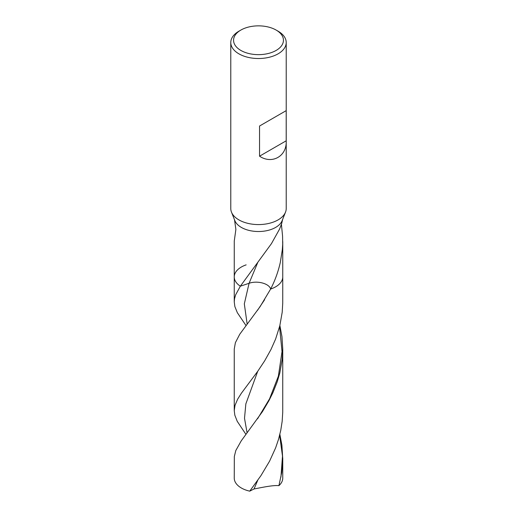 <?xml version="1.0" encoding="UTF-8"?>
<svg xmlns="http://www.w3.org/2000/svg" width="517" height="517" viewBox="0 0 517 517"><rect width="100%" height="100%" fill="white"/><g stroke="black" fill="none" stroke-linecap="round" stroke-linejoin="round"><path stroke-width="0.78" d="M276.136 30.07L278.101 31.201A27.718 16.001 180 0 1 286.218 42.517L286.218 208.577A27.718 16.001 180 0 1 285.513 212.151L282.14 220.649A24.254 14.004 180 0 1 258.5 231.519A24.254 14.004 180 0 1 234.86 220.649L231.487 212.151A27.718 16.001 180 0 1 230.782 208.571L230.782 42.517A27.718 16.001 180 0 1 238.899 31.201L240.864 30.07A24.945 14.398 180 0 1 276.136 30.07L276.136 30.07A24.945 14.398 180 0 1 276.136 50.433A24.945 14.398 180 0 1 240.864 50.433A24.945 14.398 180 0 1 240.864 30.07M285.513 212.151A27.718 16.001 180 0 1 258.5 224.578A27.718 16.001 180 0 1 231.487 212.157M286.218 42.517A27.718 16.001 180 0 1 258.5 58.518A27.718 16.001 180 0 1 230.782 42.51M259.547 126.019L286.198 110.632L259.547 126.019L259.547 156.192L286.198 140.805C287.084 156.076 272.207 164.665 259.547 156.192M286.198 110.632L286.198 140.805M282.612 219.46L281.655 223.641L279.555 229.102L271.438 243.649L240.34 286.198L249.078 283.297C257.253 280.33 269.241 283.529 270.637 289.042L260.083 306.646L239.759 334.228L235.39 342.668L234.246 349.065L234.246 410.627L235.009 405.399L237.613 399.247L241.329 393.321L257.88 371.077L264.672 360.827L270.973 349.505L275.613 339.029L279.807 325.788L282.198 312.274L282.741 303.117L282.754 276.918A24.254 14.004 180 0 1 270.637 289.042C274.954 280.725 278.178 271.845 280.304 262.416L282.327 249.698L282.702 244.25L282.566 236.082L281.422 224.378M282.327 249.698L280.304 262.416M246.15 264.872A24.254 14.004 180 0 0 234.246 276.918A24.254 14.004 180 0 0 240.34 286.198A24.254 14.004 180 0 1 234.246 276.918L234.259 241.084L235.875 229.425L234.518 219.777M282.754 241.588L282.754 276.918A24.254 14.004 180 0 1 270.637 289.042C269.241 283.529 257.253 280.33 249.078 283.297L257.744 262.526M234.246 276.918L234.246 301.902L234.524 298.813L235.636 294.845L240.34 286.198L249.078 283.297L244.321 303.847L247.152 324.062M245.937 434.383L237.245 421.336L234.834 415.209L234.246 410.627M249.737 491.15A24.254 14.004 180 0 1 234.246 478.096L234.324 456.524L235.804 450.546L241.2 440.911L262.449 411.616L268.956 400.636L272.866 392.758L277.228 381.772L279.794 373.035L282.192 359.522L282.754 349.065L282.741 412.165L282.166 421.316L280.757 430.364L278.56 439.224L275.651 447.806L269.609 461.112L260.923 475.666L249.737 491.15L254.034 488.966C259.579 487.996 272.621 484.959 278.915 485.657L281.694 472.616L282.747 458.915L281.901 445.202L279.865 434.364M234.246 301.902L234.873 306.607L237.348 312.701L246.002 325.555M282.754 458.172L282.754 478.096A24.254 14.004 180 0 1 278.915 485.657M282.754 349.065L281.959 336.651L279.878 325.484M247.094 432.852L244.509 418.292L245.846 403.906L257.724 371.296M254.034 488.966L257.731 480.319M280.925 477.126L282.495 456.097L279.639 435.282M257.447 310.407L264.62 299.698M257.556 418.822L269.57 398.814L278.379 376.13L282.03 351.547L279.561 326.757"/></g></svg>
